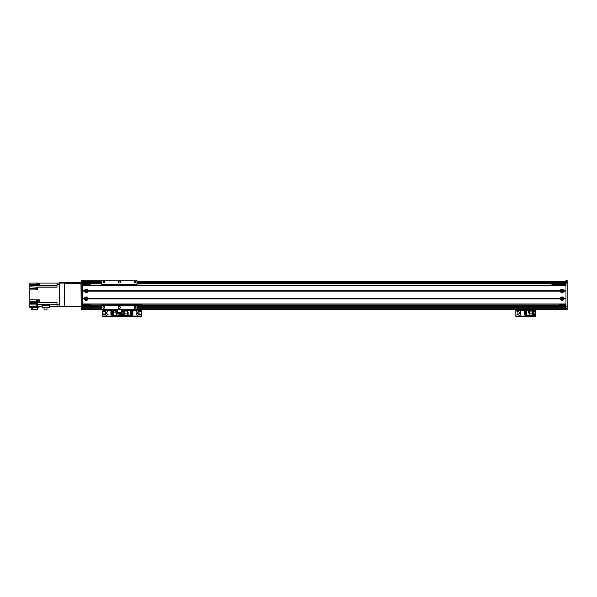 <?xml version="1.0" encoding="UTF-8"?>
<svg xmlns="http://www.w3.org/2000/svg" width="597" height="597" viewBox="0 0 597 597"><rect width="100%" height="100%" fill="white"/><g stroke="black" fill="none" stroke-linecap="round" stroke-linejoin="round"><path stroke-width="0.9" d="M136.952 306.492L565.978 306.492L136.952 306.492L565.978 306.492L136.952 306.492L565.978 306.492L565.978 280.172L567.15 280.172L567.15 309.418L565.978 309.418L567.15 309.418L565.978 309.418L565.978 306.492L567.15 306.492M117.452 309.619L117.452 313.321L121.348 313.321L121.348 309.619L81.177 309.418L82.349 309.418L81.177 309.418L81.177 280.172L82.349 280.172L82.349 309.418L567.15 309.418M82.349 280.172L101.848 280.172L82.349 280.172M565.978 280.172L567.15 280.172M82.349 305.716L101.848 305.716M136.952 305.716L565.978 305.716M81.177 306.492L101.848 306.492M82.349 283.873L101.848 283.873M136.952 283.873L565.978 283.873M81.177 283.097L101.848 283.097M136.952 283.097L567.15 283.097M86.878 290.896A0.634 0.634 0 0 1 85.931 291.44A0.634 0.634 0 0 1 85.931 290.343A0.634 0.634 0 0 1 86.878 290.896M86.878 298.694A0.634 0.634 0 0 1 85.931 299.246A0.634 0.634 0 0 1 85.931 298.149A0.634 0.634 0 0 1 86.878 298.694M82.349 284.262L90.147 284.262L90.147 285.433M90.147 304.157L90.147 305.328L82.349 305.328M82.349 284.657L90.147 284.657M82.349 304.933L90.147 304.933M567.15 306.888L565.978 306.888M565.978 282.702L567.15 282.702M137.519 313.321A0.978 0.978 0 0 1 138.362 314.783A0.978 0.978 0 0 1 136.676 314.783A0.978 0.978 0 0 1 137.519 313.321M137.519 310.589A0.978 0.978 0 0 1 138.362 312.052A0.978 0.978 0 0 1 136.676 312.052A0.978 0.978 0 0 1 137.519 310.589M139.855 314.776A0.478 0.478 0 0 1 139.444 314.059A0.478 0.478 0 0 1 140.273 314.059A0.478 0.478 0 0 1 139.855 314.776M123.475 312.044A0.478 0.478 0 0 1 123.064 311.328A0.478 0.478 0 0 1 123.892 311.328A0.478 0.478 0 0 1 123.475 312.044M123.475 314.776A0.478 0.478 0 0 1 123.064 314.059A0.478 0.478 0 0 1 123.892 314.059A0.478 0.478 0 0 1 123.475 314.776M139.855 312.044A0.478 0.478 0 0 1 139.444 311.328A0.478 0.478 0 0 1 140.273 311.328A0.478 0.478 0 0 1 139.855 312.044M122.989 310.044L121.915 310.044M123.086 316.828L123.086 316.209L121.915 316.209L121.915 316.828L141.414 316.828L141.414 316.209L140.25 316.209L140.25 316.828M123.086 316.209L140.25 316.209M141.414 309.418L141.414 316.209M121.915 316.828L121.915 316.209L120.743 316.209L120.743 316.828L121.915 316.828L121.915 316.209M121.348 310.239L121.915 310.239L121.915 309.619L121.915 316.052L141.414 316.052M123.475 310.88A0.679 0.679 0 0 1 124.064 311.91A0.679 0.679 0 0 1 122.885 311.91A0.679 0.679 0 0 1 123.475 310.88M123.475 313.612A0.679 0.679 0 0 1 124.064 314.634A0.679 0.679 0 0 1 122.885 314.634A0.679 0.679 0 0 1 123.475 313.612M127.549 315.582L130.497 315.582L130.497 310.276L122.109 310.276L122.109 315.582L127.549 315.582L127.549 313.903L124.84 313.903L124.84 315.582M128.9 314.141L128.9 312.895L127.646 312.895L127.646 314.141L128.9 314.141M131.982 315.097L130.497 315.47M131.982 311.149L131.982 310.395L130.497 310.395M131.982 311.738L131.982 312.141M131.982 312.731L131.982 313.134M131.982 313.716L131.982 314.126M130.497 311.149L132.915 311.149L132.915 311.738L130.497 311.738M130.497 312.141L132.915 312.141L132.915 312.731L130.497 312.731M130.497 313.134L132.915 313.134L132.915 313.716L130.497 313.716M130.497 314.126L132.915 314.126L132.915 315.097L130.497 315.097M127.549 310.276L127.549 313.903M124.84 313.903L124.84 310.276M127.549 311.955L124.84 311.955M127.691 314.104L128.855 314.104L128.855 312.932L127.691 312.932L127.691 314.104M562.083 299.328A0.634 0.634 0 0 1 561.531 298.381A0.634 0.634 0 0 1 562.628 298.381A0.634 0.634 0 0 1 562.083 299.328M562.083 291.53A0.634 0.634 0 0 1 561.531 290.575A0.634 0.634 0 0 1 562.628 290.575A0.634 0.634 0 0 1 562.083 291.53L562.695 290.754L561.464 290.754L562.083 291.53M559.74 285.433L559.74 284.262L565.978 284.262M565.978 305.328L559.74 305.328L559.74 304.157M562.695 298.836C562.284 297.888 561.874 297.888 561.464 298.836L562.695 298.836M559.74 304.933L565.978 304.933M559.74 284.657L565.978 284.657M563.844 291.09A1.776 1.776 0 0 1 560.314 291.09L560.314 290.702A1.776 1.776 0 0 1 563.844 290.702L563.844 291.09L565.978 291.09L565.978 298.5L563.844 298.5L563.844 298.888A1.776 1.776 0 0 1 560.314 298.888L560.314 298.5A1.776 1.776 0 0 1 563.844 298.5M562.083 290.015A0.881 0.881 0 0 0 561.322 291.336A0.881 0.881 0 0 0 562.837 291.336A0.881 0.881 0 0 0 562.083 290.015M88.013 291.09A1.776 1.776 0 0 1 84.483 291.09L84.483 290.702A1.776 1.776 0 0 1 88.013 290.702L88.013 291.09L560.314 291.09M86.244 290.015A0.881 0.881 0 0 0 85.49 291.336A0.881 0.881 0 0 0 87.005 291.336A0.881 0.881 0 0 0 86.244 290.015M88.013 298.888A1.776 1.776 0 0 1 84.483 298.888L84.483 298.5A1.776 1.776 0 0 1 88.013 298.5L88.013 298.888L560.314 298.888M86.244 297.821A0.881 0.881 0 0 0 85.49 299.134A0.881 0.881 0 0 0 87.005 299.134A0.881 0.881 0 0 0 86.244 297.821M562.083 297.821A0.881 0.881 0 0 0 561.322 299.134A0.881 0.881 0 0 0 562.837 299.134A0.881 0.881 0 0 0 562.083 297.821M84.67 290.896L82.349 290.896M84.483 291.09L82.349 291.09L82.349 298.5L84.483 298.5M560.501 290.896L87.826 290.896M84.483 290.702L82.349 290.702L82.349 285.627L565.978 285.627L565.978 290.702L563.844 290.702M560.314 290.702L88.013 290.702M84.483 298.888L82.349 298.888L82.349 303.963L565.978 303.963L565.978 298.888L563.844 298.888M84.67 298.694L82.349 298.694M565.978 298.694L563.658 298.694M560.314 298.5L88.013 298.5M565.978 304.157L82.349 304.157L565.978 304.157M565.978 285.433L82.349 285.433M565.978 290.896L563.658 290.896M560.501 298.694L87.826 298.694M68.894 282.702L66.939 282.702M78.64 282.702L76.692 282.702M81.177 283.485L80.983 282.702L64.991 282.702M64.603 283.485L80.983 283.485L81.177 306.104M36.283 283.097L36.283 285.821L29.85 285.821L29.85 283.097L37.454 283.097L37.454 285.821L39.208 285.821L39.208 283.082L59.722 283.097L56.999 283.097L56.999 287.164L37.454 287.164L37.454 289.918L29.85 289.918L29.85 299.784L36.283 299.784L36.283 302.425L37.454 302.425L37.454 299.784L39.208 299.784L39.208 302.425L56.999 302.425L56.999 306.492L59.722 306.492L59.722 306.888L80.983 306.888L80.983 306.104L64.603 306.104M80.595 282.702L59.722 282.702L59.722 283.097L64.603 283.097L64.603 282.702M82.349 282.702L81.177 282.702M82.349 306.888L81.177 306.888L82.349 306.888M125.251 309.418L565.978 309.418L121.348 309.619M559.74 284.456L551.941 284.456L551.941 285.433M100.677 285.433L90.147 285.239M56.999 284.851L59.722 284.851L59.722 306.492L64.603 306.492L64.603 283.097M39.208 300.142L39.208 302.448M39.208 302.425L37.454 302.425M37.454 283.097L38.939 283.097L39.208 285.381M38.939 283.142L38.156 283.142L38.156 285.321L38.939 285.321M29.85 285.821L29.85 286.799L37.454 287.164M36.208 288.552L29.85 288.552L29.85 289.918M39.014 306.492L39.014 307.276L29.85 307.276L29.85 304.933L36.208 304.933M29.85 299.784L29.85 304.933M29.85 288.552L29.85 286.799M59.722 306.492L49.238 306.492M29.85 306.492L42.081 306.492M32.335 307.276L32.335 309.418L31.178 309.418L31.178 307.276M32.335 309.418L37.73 309.418L37.73 307.276M29.85 303.567L37.454 303.567L37.454 306.492M29.85 302.701L36.283 302.425M42.081 305.246L49.238 305.246L49.238 307.821L42.081 307.821L42.081 305.246M37.454 303.955L37.454 306.298M37.26 303.977L37.26 306.276M36.984 304.037L36.208 304.037L36.208 306.216L36.984 306.216M46.984 307.821L46.984 309.925L44.074 309.925L44.074 307.821M37.454 287.269L37.454 289.612M37.26 287.291L37.26 289.59M36.984 287.344L36.208 287.344L36.208 289.53L36.984 289.53M38.939 300.201L38.156 300.201L38.156 302.388L38.939 302.388M80.983 306.888L64.603 306.888L64.603 306.492M59.722 284.851L59.722 283.097L56.999 283.097M136.952 284.15L136.952 280.172L101.848 280.172L101.848 284.15L136.952 284.15L136.952 285.433L136.952 285.045L141.243 285.045L141.243 285.433M119.4 281.142A0.978 0.978 0 0 1 120.243 282.605A0.978 0.978 0 0 1 118.557 282.605A0.978 0.978 0 0 1 119.4 281.142M135.004 281.314A0.806 0.806 0 0 1 135.698 282.523A0.806 0.806 0 0 1 134.303 282.523A0.806 0.806 0 0 1 135.004 281.314M103.796 281.314A0.806 0.806 0 0 1 104.497 282.523A0.806 0.806 0 0 1 103.102 282.523A0.806 0.806 0 0 1 103.796 281.314M141.243 304.157L141.243 304.545L136.952 304.545L136.952 304.157L136.952 309.418M135.004 306.664A0.806 0.806 0 0 1 135.698 307.873A0.806 0.806 0 0 1 134.303 307.873A0.806 0.806 0 0 1 135.004 306.664M103.796 306.664A0.806 0.806 0 0 1 104.497 307.873A0.806 0.806 0 0 1 103.102 307.873A0.806 0.806 0 0 1 103.796 306.664M119.4 306.492A0.978 0.978 0 0 1 120.243 307.955A0.978 0.978 0 0 1 118.557 307.955A0.978 0.978 0 0 1 119.4 306.492M101.848 309.418L101.848 304.157M101.848 285.433L101.848 284.15M101.848 305.44L136.952 305.44M101.848 305.328L136.952 305.328L101.848 305.328M101.848 284.262L136.952 284.262M106.318 313.321A0.978 0.978 0 0 1 107.161 314.783A0.978 0.978 0 0 1 105.468 314.783A0.978 0.978 0 0 1 106.318 313.321M106.318 310.589A0.978 0.978 0 0 1 107.161 312.052A0.978 0.978 0 0 1 105.468 312.052A0.978 0.978 0 0 1 106.318 310.589M120.355 314.776A0.478 0.478 0 0 1 119.937 314.059A0.478 0.478 0 0 1 120.773 314.059A0.478 0.478 0 0 1 120.355 314.776M103.975 312.044A0.478 0.478 0 0 1 103.557 311.328A0.478 0.478 0 0 1 104.393 311.328A0.478 0.478 0 0 1 103.975 312.044M103.975 314.776A0.478 0.478 0 0 1 103.557 314.059A0.478 0.478 0 0 1 104.393 314.059A0.478 0.478 0 0 1 103.975 314.776M103.49 310.044L102.415 310.044M103.587 316.828L103.587 316.209L102.415 316.209L102.415 316.828L120.743 316.828M103.587 316.209L120.743 316.209M141.414 310.239L121.915 310.239L121.915 316.052L102.415 316.052L102.415 316.828M102.415 309.418L102.415 316.052M120.355 314.977A0.679 0.679 -0 0 1 119.766 313.955A0.679 0.679 -0 0 1 120.945 313.955A0.679 0.679 -0 0 1 120.355 314.977M117.452 310.276L113.333 310.276L113.333 315.582L121.721 315.582L121.348 310.276M117.452 311.955L116.281 311.955L116.281 310.276M114.937 311.724L114.937 312.97L116.184 312.97L116.184 311.724L114.937 311.724M111.855 310.761L113.333 310.395M111.855 314.709L111.855 315.47L113.333 315.47M111.855 314.126L111.855 313.716M111.855 313.134L111.855 312.731M111.855 312.141L111.855 311.738M113.333 314.709L110.915 314.709L110.915 314.126L113.333 314.126M113.333 313.716L110.915 313.716L110.915 313.134L113.333 313.134M113.333 312.731L110.915 312.731L110.915 312.141L113.333 312.141M113.333 311.738L110.915 311.738L110.915 310.761L113.333 310.761M116.281 315.582L116.281 311.955M118.99 313.321L118.99 315.582M116.281 313.903L118.99 313.903M116.146 311.761L114.975 311.761L114.975 312.932L116.146 312.932L116.146 311.761M519.741 313.321A0.978 0.978 0 0 1 520.584 314.783A0.978 0.978 0 0 1 518.897 314.783A0.978 0.978 0 0 1 519.741 313.321M519.741 310.589A0.978 0.978 0 0 1 520.584 312.052A0.978 0.978 0 0 1 518.897 312.052A0.978 0.978 0 0 1 519.741 310.589M533.785 314.776A0.478 0.478 0 0 1 533.367 314.059A0.478 0.478 0 0 1 534.196 314.059A0.478 0.478 0 0 1 533.785 314.776M517.405 312.044A0.478 0.478 0 0 1 516.987 311.328A0.478 0.478 0 0 1 517.815 311.328A0.478 0.478 0 0 1 517.405 312.044M517.405 314.776A0.478 0.478 0 0 1 516.987 314.059A0.478 0.478 0 0 1 517.815 314.059A0.478 0.478 0 0 1 517.405 314.776M533.785 312.044A0.478 0.478 0 0 1 533.367 311.328A0.478 0.478 0 0 1 534.196 311.328A0.478 0.478 0 0 1 533.785 312.044M516.912 310.044L515.845 310.044M517.009 316.828L517.009 316.209L515.845 316.209L515.845 316.828L535.345 316.828L535.345 316.209L534.173 316.209L534.173 316.828M517.009 316.209L534.173 316.209M535.345 309.418L535.345 316.828M515.845 316.828L515.845 316.052L535.345 316.052M515.845 309.418L515.845 316.052M533.785 314.977A0.679 0.679 -0 0 1 533.196 313.955A0.679 0.679 -0 0 1 534.375 313.955A0.679 0.679 -0 0 1 533.785 314.977M533.785 312.246A0.679 0.679 -0 0 1 533.196 311.224A0.679 0.679 -0 0 1 534.375 311.224A0.679 0.679 -0 0 1 533.785 312.246M529.711 310.276L526.763 310.276L526.763 315.582L535.151 315.582L535.151 310.276L529.711 310.276L529.711 311.955L532.42 311.955L532.42 310.276M528.36 311.724L528.36 312.97L529.614 312.97L529.614 311.724L528.36 311.724M525.278 310.761L526.763 310.395M525.278 314.709L525.278 315.47L526.763 315.47M525.278 314.126L525.278 313.716M525.278 313.134L525.278 312.731M525.278 312.141L525.278 311.738M526.763 314.709L524.345 314.709L524.345 314.126L526.763 314.126M526.763 313.716L524.345 313.716L524.345 313.134L526.763 313.134M526.763 312.731L524.345 312.731L524.345 312.141L526.763 312.141M526.763 311.738L524.345 311.738L524.345 310.761L526.763 310.761M529.711 315.582L529.711 311.955M532.42 311.955L532.42 315.582M529.711 313.903L532.42 313.903M529.569 311.761L528.397 311.761L528.397 312.932L529.569 312.932L529.569 311.761M81.177 281.336L101.848 281.336M136.952 281.336L567.15 281.336M82.349 306.44L101.848 306.44M136.952 306.44L565.978 306.44M82.349 307.276L101.848 307.276M136.952 307.276L565.978 307.276M82.349 283.15L101.848 283.15M136.952 283.15L565.978 283.15M82.349 282.314L101.848 282.314M136.952 282.314L565.978 282.314M81.177 308.253L101.848 308.253M136.952 308.253L567.15 308.253M565.978 308.052L567.15 308.052M565.978 281.53L567.15 281.53M82.349 281.53L81.177 281.53M82.349 308.052L81.177 308.052M117.452 313.321L121.348 313.321M117.452 312.5L121.348 312.5M56.999 304.739L59.722 304.739M37.454 284.456L38.156 284.456M37.454 285.262L36.283 285.262M39.208 285.262L56.999 285.262M56.999 287.008L37.454 287.008M37.454 302.582L36.283 302.582M39.208 302.582L56.999 302.582M56.999 304.328L37.454 304.328M29.85 301.149L36.283 301.149M38.156 301.149L37.454 301.149M29.85 284.456L36.283 284.456M101.848 304.933L136.952 304.933M101.848 284.657L136.952 284.657M102.415 310.239L117.452 310.239M515.845 310.239L535.345 310.239M82.349 309.418L113.549 309.418"/></g></svg>
